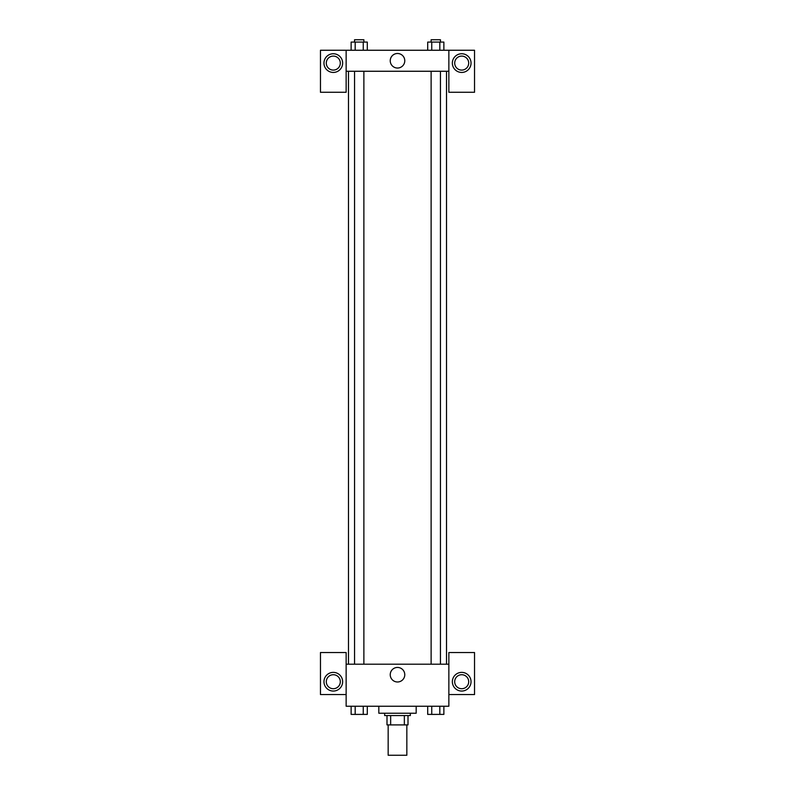 <?xml version="1.0" encoding="UTF-8"?>
<svg xmlns="http://www.w3.org/2000/svg" width="795" height="795" viewBox="0 0 795 795"><rect width="100%" height="100%" fill="white"/><g stroke="black" fill="none" stroke-linecap="round" stroke-linejoin="round"><path stroke-width="1.19" d="M388.159 724.901L388.159 755.25L406.841 755.25L406.841 724.901M404.347 715.57L404.347 724.901L386.996 724.901L386.996 715.57M404.347 724.901L408.004 724.901L408.004 715.57L408.004 724.901M410.339 713.234L410.339 715.57L384.661 715.57L384.661 713.234M390.653 715.57L390.653 724.901M378.827 706.228L378.827 713.234L416.173 713.234L416.173 706.228M448.857 694.552L474.536 694.552L474.536 652.536L448.857 652.536L448.857 706.228L346.143 706.228L346.143 652.536L320.465 652.536L320.465 694.552L346.143 694.552M333.304 691.054A9.341 9.341 0 0 1 325.215 677.052A9.341 9.341 0 0 1 341.393 677.052A9.341 9.341 0 0 1 333.304 691.054M326.298 681.712A7.006 7.006 0 0 1 333.304 674.716A7.006 7.006 0 0 1 340.31 681.712A7.006 7.006 0 0 1 333.304 688.718A7.006 7.006 0 0 1 326.298 681.712M390.236 674.716A7.264 7.264 0 0 1 401.137 668.416A7.264 7.264 0 0 1 401.137 681.007A7.264 7.264 0 0 1 390.236 674.716M448.857 664.203L346.143 664.203M461.696 691.054A9.341 9.341 0 0 1 453.607 677.052A9.341 9.341 0 0 1 469.785 677.052A9.341 9.341 0 0 1 461.696 691.054M454.69 681.712A7.006 7.006 0 0 1 461.696 674.716A7.006 7.006 0 0 1 468.702 681.712A7.006 7.006 0 0 1 461.696 688.718A7.006 7.006 0 0 1 454.69 681.712M446.522 71.262L446.522 664.203M440.45 664.203L440.45 71.262M363.881 71.262L363.881 664.203M448.857 71.262L448.857 92.27L474.536 92.27L474.536 50.254L448.857 50.254L448.857 71.262L346.143 71.262L346.143 92.27L320.465 92.27L320.465 50.254L346.143 50.254L346.143 71.262M340.31 63.093A7.006 7.006 0 0 1 333.304 70.099A7.006 7.006 0 0 1 326.298 63.093A7.006 7.006 0 0 1 333.304 56.087A7.006 7.006 0 0 1 340.31 63.093M333.304 72.434A9.341 9.341 0 0 1 325.215 58.423A9.341 9.341 0 0 1 341.393 58.423A9.341 9.341 0 0 1 333.304 72.434M468.702 63.093A7.006 7.006 0 0 1 458.198 69.155A7.006 7.006 0 0 1 458.198 57.031A7.006 7.006 0 0 1 468.702 63.093M461.696 72.434A9.341 9.341 0 0 1 453.607 58.423A9.341 9.341 0 0 1 469.785 58.423A9.341 9.341 0 0 1 461.696 72.434M448.857 50.254L346.143 50.254M390.236 60.758A7.264 7.264 0 0 1 401.137 54.467A7.264 7.264 0 0 1 401.137 67.058A7.264 7.264 0 0 1 390.236 60.758M443.868 50.254L443.868 42.085L427.7 42.085L427.7 50.254M439.824 42.085L439.824 50.254M431.745 42.085L431.745 50.254M431.119 42.085L431.119 39.75L440.45 39.75L440.45 42.085M367.3 50.254L367.3 42.085L351.132 42.085L351.132 50.254M363.255 42.085L363.255 50.254M355.176 42.085L355.176 50.254M354.55 42.085L354.55 39.75L363.881 39.75L363.881 42.085M443.868 706.228L443.868 714.397L427.7 714.397L427.7 706.228M439.824 706.228L439.824 714.397M431.745 706.228L431.745 714.397M440.45 714.397L431.119 714.417M367.3 706.228L367.3 714.397L351.132 714.397L351.132 706.228M363.255 706.228L363.255 714.397M355.176 706.228L355.176 714.397M363.881 714.397L354.55 714.417M348.478 71.262L348.478 664.203M431.119 664.203L431.119 71.262M354.55 71.262L354.55 664.203"/></g></svg>
